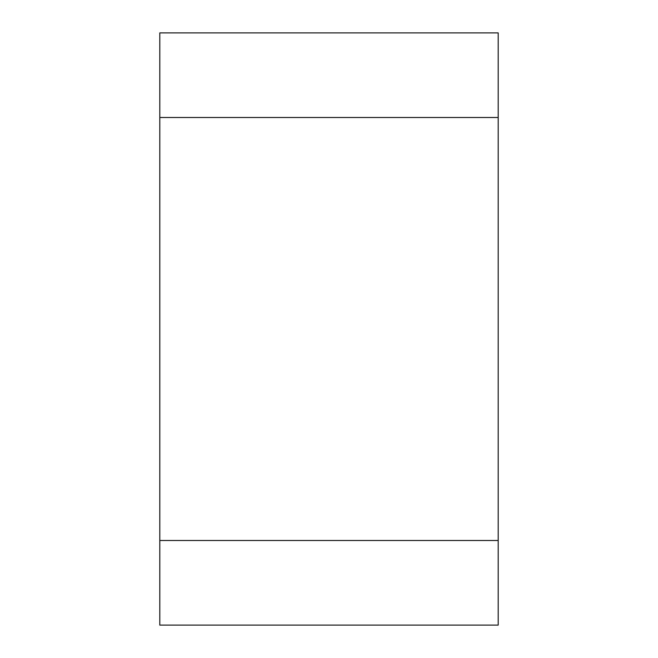 <?xml version="1.0" encoding="UTF-8"?>
<svg xmlns="http://www.w3.org/2000/svg" width="658" height="658" viewBox="0 0 658 658"><rect width="100%" height="100%" fill="white"/><g stroke="black" fill="none" stroke-linecap="round" stroke-linejoin="round"><path stroke-width="0.99" d="M159.804 117.502L159.804 625.1L498.196 625.1L498.196 32.9L159.804 32.9L159.804 117.502L498.196 117.502M159.804 540.498L498.196 540.498"/></g></svg>

